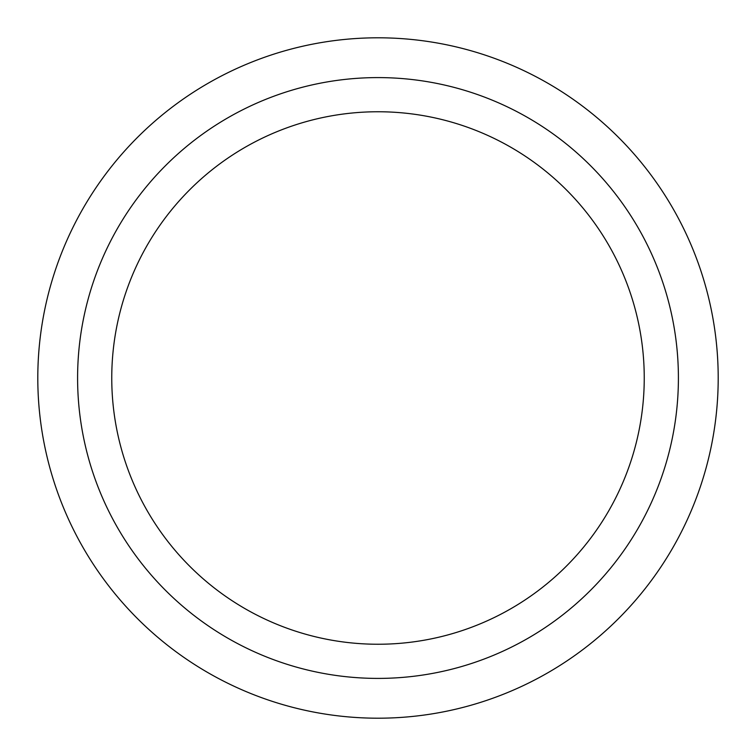 <?xml version="1.0" encoding="UTF-8"?>
<svg xmlns="http://www.w3.org/2000/svg" width="756" height="756" viewBox="0 0 756 756"><rect width="100%" height="100%" fill="white"/><g stroke="black" fill="none" stroke-linecap="round" stroke-linejoin="round"><path stroke-width="1.13" d="M378 111.756A266.244 266.244 0 0 0 111.756 378A266.244 266.244 0 0 0 378 644.244A266.244 266.244 0 0 0 644.244 378A266.244 266.244 0 0 0 378 111.756M378 77.594A300.406 300.406 0 0 0 77.594 378A300.406 300.406 0 0 0 378 678.406A300.406 300.406 0 0 0 678.406 378A300.406 300.406 0 0 0 378 77.594M378 718.2A340.2 340.2 0 0 0 718.2 378A340.2 340.2 0 0 0 378 37.8A340.2 340.2 0 0 0 37.8 378A340.2 340.2 0 0 0 378 718.2"/></g></svg>
